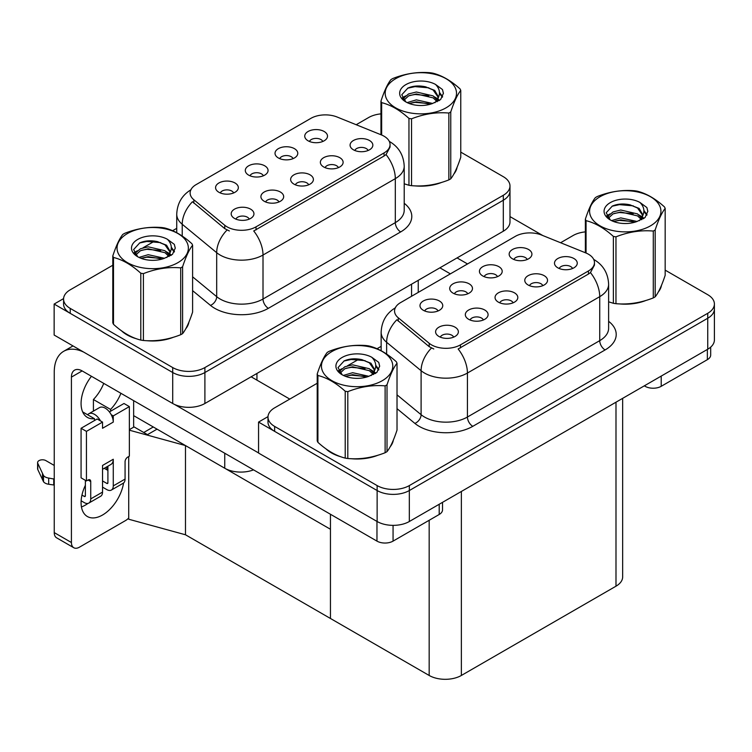 <?xml version="1.0" encoding="UTF-8"?>
<svg xmlns="http://www.w3.org/2000/svg" width="752" height="752" viewBox="0 0 752 752"><rect width="100%" height="100%" fill="white"/><g stroke="black" fill="none" stroke-linecap="round" stroke-linejoin="round"><path stroke-width="1.13" d="M308.677 184.804A6.824 3.939 0 0 0 306.844 182.886A6.824 3.939 0 0 0 300.114 181.89A6.824 3.939 0 0 0 295.357 184.804M310.059 174.831A11.383 6.571 0 0 0 295.48 174.097A11.383 6.571 0 0 0 291.71 182.266A11.383 6.571 0 0 0 293.966 184.127A11.383 6.571 0 0 0 312.324 182.266A11.383 6.571 0 0 0 310.059 174.831M263.341 175.789A6.824 3.939 0 0 0 261.508 173.872A6.824 3.939 0 0 0 254.778 172.875A6.824 3.939 0 0 0 250.021 175.789M264.723 165.816A11.383 6.571 0 0 0 250.143 165.083A11.383 6.571 0 0 0 246.374 173.251A11.383 6.571 0 0 0 248.63 175.113A11.383 6.571 0 0 0 266.988 173.251A11.383 6.571 0 0 0 264.723 165.816M278.954 201.968A6.824 3.939 0 0 0 277.121 200.041A6.824 3.939 0 0 0 270.391 199.045A6.824 3.939 0 0 0 265.625 201.968M280.336 191.995A11.383 6.571 0 0 0 265.757 191.262A11.383 6.571 0 0 0 261.987 199.43A11.383 6.571 0 0 0 264.243 201.282A11.383 6.571 0 0 0 282.602 199.43A11.383 6.571 0 0 0 280.336 191.995M249.232 219.123A6.824 3.939 0 0 0 247.399 217.206A6.824 3.939 0 0 0 240.668 216.209A6.824 3.939 0 0 0 235.902 219.123M250.613 209.15A11.383 6.571 0 0 0 236.034 208.417A11.383 6.571 0 0 0 232.265 216.585A11.383 6.571 0 0 0 234.521 218.447A11.383 6.571 0 0 0 252.879 216.585A11.383 6.571 0 0 0 250.613 209.15M338.4 167.649A6.824 3.939 0 0 0 336.567 165.722A6.824 3.939 0 0 0 329.837 164.726A6.824 3.939 0 0 0 325.08 167.649M339.782 157.666A11.383 6.571 0 0 0 325.202 156.942A11.383 6.571 0 0 0 321.433 165.102A11.383 6.571 0 0 0 323.689 166.963A11.383 6.571 0 0 0 342.047 165.102A11.383 6.571 0 0 0 339.782 157.666M368.123 150.485A6.824 3.939 0 0 0 366.29 148.567A6.824 3.939 0 0 0 359.559 147.561A6.824 3.939 0 0 0 354.803 150.485M369.505 140.511A11.383 6.571 0 0 0 354.925 139.778A11.383 6.571 0 0 0 351.156 147.947A11.383 6.571 0 0 0 353.412 149.798A11.383 6.571 0 0 0 371.77 147.947A11.383 6.571 0 0 0 369.505 140.511M322.787 141.47A6.824 3.939 0 0 0 320.954 139.552A6.824 3.939 0 0 0 314.223 138.547A6.824 3.939 0 0 0 309.467 141.47M324.168 131.497A11.383 6.571 0 0 0 309.589 130.763A11.383 6.571 0 0 0 305.82 138.932A11.383 6.571 0 0 0 308.076 140.793A11.383 6.571 0 0 0 326.434 138.932A11.383 6.571 0 0 0 324.168 131.497M293.064 158.634A6.824 3.939 0 0 0 291.231 156.707A6.824 3.939 0 0 0 284.5 155.711A6.824 3.939 0 0 0 279.744 158.634M294.446 148.661A11.383 6.571 0 0 0 279.866 147.928A11.383 6.571 0 0 0 276.097 156.087A11.383 6.571 0 0 0 278.353 157.948A11.383 6.571 0 0 0 296.711 156.087A11.383 6.571 0 0 0 294.446 148.661M233.618 192.954A6.824 3.939 0 0 0 231.785 191.036A6.824 3.939 0 0 0 225.055 190.03A6.824 3.939 0 0 0 220.289 192.954M235 182.98A11.383 6.571 0 0 0 220.421 182.247A11.383 6.571 0 0 0 216.651 190.416A11.383 6.571 0 0 0 218.907 192.268A11.383 6.571 0 0 0 237.265 190.416A11.383 6.571 0 0 0 235 182.98M384.046 136.206A20.483 11.825 0 0 0 381.311 134.881L337.131 117.021A20.483 11.825 0 0 0 310.896 118.346L196.131 184.607A20.483 11.825 0 0 0 190.124 192.973A20.483 11.825 0 0 0 193.828 199.75L224.763 225.262A20.483 11.825 0 0 0 256.037 226.841L384.046 152.929A20.483 11.825 0 0 0 390.053 144.572A20.483 11.825 0 0 0 384.046 136.206M253.537 469.859A22.767 13.141 180 0 1 224.754 468.242L133.649 415.64M63.582 298.61L54.144 304.062L172.716 372.522A22.767 13.141 0 0 0 204.901 372.522L503.314 200.229A22.767 13.141 0 0 0 509.988 190.942A22.767 13.141 0 0 1 503.314 200.229L204.901 372.522A22.767 13.141 0 0 1 172.716 372.522L70.237 313.358A22.767 13.141 0 0 1 63.572 304.062L63.572 299.108A22.767 13.141 0 0 0 70.237 308.405L172.716 367.568A22.767 13.141 0 0 0 204.901 367.568L503.314 195.276A22.767 13.141 0 0 0 509.988 185.988A22.767 13.141 0 0 0 503.314 176.692L460.76 152.12M54.144 304.062L54.144 335.044L172.716 403.495A22.767 13.141 0 0 0 204.901 403.495L503.314 231.212A22.767 13.141 0 0 0 509.988 221.915L509.988 185.988M157.046 429.148L147.495 434.656L133.649 426.666M185.481 534.775L185.481 445.56L330.448 529.258L330.448 618.473L185.481 534.775L128.714 519.228L128.714 456.53M153.286 426.976L143.745 432.494L134.082 426.92L129.363 429.646M129.363 430.191L185.481 445.56M513.09 302.821A6.824 3.939 0 0 0 511.257 300.903A6.824 3.939 0 0 0 504.526 299.907A6.824 3.939 0 0 0 499.77 302.821M514.481 292.848A11.383 6.571 0 0 0 499.892 292.114A11.383 6.571 0 0 0 496.123 300.283A11.383 6.571 0 0 0 498.379 302.144A11.383 6.571 0 0 0 516.737 300.283A11.383 6.571 0 0 0 514.481 292.848M467.753 293.806A6.824 3.939 0 0 0 465.92 291.889A6.824 3.939 0 0 0 459.19 290.892A6.824 3.939 0 0 0 454.434 293.806M469.145 283.833A11.383 6.571 0 0 0 454.556 283.1A11.383 6.571 0 0 0 450.786 291.268A11.383 6.571 0 0 0 453.042 293.13A11.383 6.571 0 0 0 471.401 291.268A11.383 6.571 0 0 0 469.145 283.833M483.367 319.985A6.824 3.939 0 0 0 481.534 318.068A6.824 3.939 0 0 0 474.803 317.062A6.824 3.939 0 0 0 470.047 319.985M484.758 310.012A11.383 6.571 0 0 0 470.169 309.279A11.383 6.571 0 0 0 466.4 317.447A11.383 6.571 0 0 0 468.656 319.299A11.383 6.571 0 0 0 487.014 317.447A11.383 6.571 0 0 0 484.758 310.012M453.644 337.14A6.824 3.939 0 0 0 451.811 335.223A6.824 3.939 0 0 0 445.081 334.226A6.824 3.939 0 0 0 440.324 337.14M455.035 327.167A11.383 6.571 0 0 0 440.446 326.434A11.383 6.571 0 0 0 436.677 334.602A11.383 6.571 0 0 0 438.933 336.464A11.383 6.571 0 0 0 457.291 334.602A11.383 6.571 0 0 0 455.035 327.167M542.812 285.666A6.824 3.939 0 0 0 540.979 283.739A6.824 3.939 0 0 0 534.258 282.743A6.824 3.939 0 0 0 529.493 285.666M544.204 275.693A11.383 6.571 0 0 0 529.615 274.959A11.383 6.571 0 0 0 525.845 283.119A11.383 6.571 0 0 0 528.101 284.98A11.383 6.571 0 0 0 546.46 283.119A11.383 6.571 0 0 0 544.204 275.693M572.535 268.502A6.824 3.939 0 0 0 570.702 266.584A6.824 3.939 0 0 0 563.981 265.578A6.824 3.939 0 0 0 559.215 268.502M573.926 258.528A11.383 6.571 0 0 0 559.338 257.795A11.383 6.571 0 0 0 555.568 265.964A11.383 6.571 0 0 0 557.824 267.825A11.383 6.571 0 0 0 576.182 265.964A11.383 6.571 0 0 0 573.926 258.528M527.199 259.487A6.824 3.939 0 0 0 525.366 257.569A6.824 3.939 0 0 0 518.645 256.573A6.824 3.939 0 0 0 513.879 259.487M528.59 249.514A11.383 6.571 0 0 0 514.001 248.78A11.383 6.571 0 0 0 510.232 256.949A11.383 6.571 0 0 0 512.488 258.81A11.383 6.571 0 0 0 530.846 256.949A11.383 6.571 0 0 0 528.59 249.514M497.476 276.651A6.824 3.939 0 0 0 495.643 274.724A6.824 3.939 0 0 0 488.922 273.728A6.824 3.939 0 0 0 484.156 276.651M498.867 266.678A11.383 6.571 0 0 0 484.279 265.945A11.383 6.571 0 0 0 480.509 274.113A11.383 6.571 0 0 0 482.765 275.965A11.383 6.571 0 0 0 501.123 274.113A11.383 6.571 0 0 0 498.867 266.678M438.031 310.971A6.824 3.939 0 0 0 436.198 309.053A6.824 3.939 0 0 0 429.467 308.047A6.824 3.939 0 0 0 424.711 310.971M439.422 300.997A11.383 6.571 0 0 0 424.833 300.264A11.383 6.571 0 0 0 421.064 308.433A11.383 6.571 0 0 0 423.32 310.285A11.383 6.571 0 0 0 441.678 308.433A11.383 6.571 0 0 0 439.422 300.997M588.468 254.223A20.483 11.825 0 0 0 585.733 252.898L541.553 235.038A20.483 11.825 0 0 0 515.317 236.363L400.543 302.624A20.483 11.825 0 0 0 394.546 310.99A20.483 11.825 0 0 0 398.25 317.776L429.185 343.279A20.483 11.825 0 0 0 460.45 344.858L588.468 270.946A20.483 11.825 0 0 0 594.465 262.589A20.483 11.825 0 0 0 588.468 254.223M268.003 416.627L258.556 422.079L377.128 490.539A22.767 13.141 0 0 0 409.323 490.539L707.735 318.246A22.767 13.141 0 0 0 714.4 308.959A22.767 13.141 0 0 1 707.735 318.246L409.323 490.539A22.767 13.141 0 0 1 377.128 490.539L274.649 431.375A22.767 13.141 0 0 1 267.985 422.079L267.985 417.125A22.767 13.141 0 0 0 274.649 426.422L377.128 485.585A22.767 13.141 0 0 0 409.323 485.585L707.735 313.293A22.767 13.141 0 0 0 714.4 304.005A22.767 13.141 0 0 0 707.735 294.709L665.172 270.137M258.556 422.079L258.556 453.061L377.128 521.512A22.767 13.141 0 0 0 409.323 521.512L707.735 349.229A22.767 13.141 0 0 0 714.4 339.932L714.4 304.005M622.656 398.344L622.656 576.906A22.767 13.141 180 0 1 615.991 586.193L461.361 675.465A22.767 13.141 180 0 1 429.166 675.465L330.448 618.473L330.448 514.265M121.533 330.833A36.425 21.028 0 0 0 126.947 334.819A36.425 21.028 0 0 0 136.667 338.832M390.053 144.572L390.053 147.082L386.039 154.574L384.046 156.021L253.725 230.967A26.555 15.331 60 0 1 263.012 255.031A30.353 17.522 180 0 1 220.092 255.031A30.353 17.522 180 0 1 216.689 252.691L182.219 224.265A30.353 17.522 180 0 1 176.729 214.217L176.729 232.716M229.369 230.967L224.763 228.636L192.456 201.733A26.555 17.766 129.5 0 0 182.219 224.265L182.219 236.053M408.956 185.274L408.956 118.412A40.975 23.66 -0 0 0 411.551 118.816L411.551 185.669A40.975 23.66 -0 0 1 408.956 185.274L404.209 183.798A36.425 21.028 0 0 0 404.82 184.014M414.634 185.857A36.425 21.028 0 0 0 441.612 182.416M453.907 173.966A36.425 21.028 0 0 0 457.084 167.292M146.48 340.675A36.425 21.028 0 0 0 173.458 337.234M185.753 328.784A36.425 21.028 0 0 0 188.931 322.1M380.954 113.862A22.767 13.141 0 0 0 368.649 117.528L356.185 124.719M176.729 228.335L172.603 230.714M154.649 241.082L143.087 247.756M112.8 265.24L70.237 289.811A22.767 13.141 0 0 0 63.572 299.108M325.954 448.859A36.425 21.028 0 0 0 331.359 452.845A36.425 21.028 0 0 0 341.079 456.849M594.465 262.589L594.465 265.099L590.452 272.6L588.468 274.038L458.147 348.984A26.555 15.331 60 0 1 467.424 373.048A30.353 17.522 180 0 1 424.504 373.048A30.353 17.522 180 0 1 421.101 370.708L386.631 342.282A30.353 17.522 180 0 1 381.142 332.234L381.142 350.733M433.782 348.984L429.185 346.653L396.868 319.75A26.555 17.766 129.5 0 0 386.631 342.282L386.631 354.07M613.378 303.291L613.378 236.429A40.975 23.66 -0 0 0 615.963 236.833L615.963 303.686A40.975 23.66 -0 0 1 613.378 303.291L608.622 301.815A36.425 21.028 0 0 0 609.233 302.031M619.046 303.874A36.425 21.028 0 0 0 646.024 300.433M658.32 291.983A36.425 21.028 0 0 0 661.497 285.309M350.893 458.692A36.425 21.028 0 0 0 377.871 455.251M390.166 446.801A36.425 21.028 0 0 0 393.343 440.127M585.366 231.879A22.767 13.141 0 0 0 573.062 235.545L560.607 242.736M381.142 346.352L377.025 348.731M359.061 359.099L347.509 365.773M317.212 383.257L274.649 407.828A22.767 13.141 0 0 0 267.985 417.125M661.215 376.085L661.215 386.302L707.359 359.663L707.359 349.445M542.803 235.545L509.988 216.595M467.528 263.952L457.066 257.908M710.687 347.123L710.687 355.019A11.383 6.571 180 0 1 707.359 359.663M661.215 386.302A11.383 6.571 180 0 1 645.122 386.302L645.122 385.372M439.901 267.825L450.363 273.86M644.314 385.842L645.122 386.302M87.975 503.417A30.353 17.522 -60 0 1 85.371 505.1A30.353 17.522 -60 0 1 81.442 506.951M123.572 482.981A30.353 17.522 -60 0 1 102.535 515.017A30.353 17.522 -60 0 1 87.364 516.511A30.353 17.522 -60 0 1 85.371 485.275M94.489 420.537L94.489 418.723L82.645 411.889M120.912 393.296A30.353 17.522 -60 0 1 110.582 409.436L110.582 411.241M110.582 409.436L93.417 399.519L93.417 411.109M393.061 525.366L393.061 541.12L439.206 514.481L439.206 504.263M289.783 399.096L251.149 376.799M258.556 452.93L174.671 404.51M103.748 383.379A30.353 17.522 -60 0 1 93.417 399.519M106.803 466.832A30.353 17.522 -60 0 1 106.775 469.756M71.421 542.521A11.383 6.571 120 0 0 73.771 547.729L56.607 537.821A11.383 6.571 -60 0 1 54.247 532.604L71.421 542.521L71.421 377.109A15.172 8.761 60 0 1 74.561 370.163A15.172 8.761 60 0 1 82.147 370.915L376.968 541.12L376.968 521.418M83.81 352.171A45.524 26.282 -120 0 0 63.676 351.306A45.524 26.282 -120 0 0 54.247 372.146L54.247 532.604M73.771 547.729A11.383 6.571 120 0 0 79.468 547.165L125.603 520.525A11.383 6.571 120 0 0 128.714 518.006M94.489 418.723A30.353 17.522 -60 0 1 87.364 417.388A30.353 17.522 -60 0 1 91.453 376.282M133.649 427.164L133.649 400.647M442.533 502.336L442.533 509.837A11.383 6.571 180 0 1 439.206 514.481M393.061 541.12A11.383 6.571 180 0 1 376.968 541.12M100.486 420.904L102.535 422.088L86.442 431.375L81.075 428.283L97.168 418.986L100.486 420.904A11.383 6.571 -120 0 0 94.489 414.343A11.383 6.571 -120 0 0 88.792 413.779A11.383 6.571 -120 0 0 87.655 414.784M111.221 414.709L113.27 415.884L113.27 422.088A11.383 6.571 -120 0 0 111.221 414.709A11.383 6.571 -120 0 0 105.214 408.148A11.383 6.571 -120 0 0 99.527 407.584L88.792 413.779M81.131 500.794L84.29 502.618A9.109 5.255 -120 0 0 88.849 503.069A9.109 5.255 -120 0 0 90.729 498.905L102.535 492.09L102.535 465.45L113.27 459.256L113.27 485.895L125.067 479.08L125.067 461.737A3.798 2.19 -60 0 1 127.755 457.084L129.363 456.154L129.363 406.597L123.995 403.495L109.407 411.917M102.535 492.09A9.109 5.255 60 0 1 100.646 496.254L88.849 503.069M54.247 465.45L45.872 460.609A4.841 2.801 180 0 0 40.589 460.008A4.841 2.801 180 0 0 37.6 462.593L37.6 468.787A4.841 2.801 0 0 0 37.769 469.511L43.513 481.731A7.586 4.38 0 0 0 48.683 484.26L48.683 478.065L54.247 479.08M102.535 469.295L110.911 464.463A11.383 6.571 -120 0 0 113.27 459.256M107.903 466.202L107.903 482.793A1.513 0.874 60 0 1 107.583 483.489A1.513 0.874 60 0 1 106.831 483.414L107.903 482.793M102.535 480.942L106.831 483.414M125.067 479.08A9.109 5.255 60 0 1 123.187 483.245L111.381 490.06A9.109 5.255 -120 0 1 106.831 489.608L102.535 487.136M111.381 490.06A9.109 5.255 -120 0 0 113.27 485.895M113.27 422.088L102.535 428.283L102.535 422.088M85.371 480.321L85.371 495.803A1.513 0.874 60 0 1 85.051 496.499A1.513 0.874 60 0 1 84.29 496.423L85.371 495.803M81.075 428.283L81.075 477.84L86.442 480.942L88.05 480.011A3.798 2.19 -60 0 1 89.949 479.823A3.798 2.19 -60 0 1 90.729 481.562L90.729 498.905M107.903 470.404L104.255 468.308M129.363 406.597L113.27 415.884M86.442 431.375L86.442 480.942M54.247 485.275L53.74 484.984L53.74 478.789M81.959 495.079L84.29 496.423M53.74 484.984L48.683 484.26M48.683 478.065A7.586 4.38 0 0 1 43.513 475.537L37.769 463.317A4.841 2.801 180 0 1 37.6 462.593M43.513 475.537L43.513 481.731M42.497 473.516L42.497 479.71M455.825 170.168A36.04 20.812 180 0 1 455.439 170.995M437.993 183.441A36.04 20.812 180 0 1 419.616 185.932M660.237 288.185A36.04 20.812 180 0 1 659.852 289.012M642.405 301.458A36.04 20.812 180 0 1 624.038 303.949M187.671 324.986A36.04 20.812 180 0 1 187.286 325.813M169.839 338.259A36.04 20.812 180 0 1 151.462 340.75M132.173 337.056A36.04 20.812 180 0 1 127.22 334.668A36.04 20.812 180 0 1 123.948 332.497M392.083 443.003A36.04 20.812 180 0 1 391.698 443.83M374.252 456.276A36.04 20.812 180 0 1 355.884 458.767M336.595 455.073A36.04 20.812 180 0 1 331.632 452.685A36.04 20.812 180 0 1 328.361 450.514M395.637 78.716A35.664 20.586 -0 0 0 395.637 107.827A35.664 20.586 -0 0 0 446.068 107.827A35.664 20.586 -0 0 0 446.068 78.716A35.664 20.586 -0 0 0 395.637 78.716M411.551 185.669C423.94 186.759 436.376 184.832 448.859 179.897A40.975 23.66 -0 0 0 449.828 179.361A40.975 23.66 -0 0 0 450.758 178.807C454.076 174.652 457.413 167.47 460.76 157.262L460.76 90.409A40.975 23.66 -0 0 0 460.064 88.905C450.937 80.643 441.828 75.379 432.748 73.141A40.975 23.66 -0 0 0 430.153 72.737C417.67 71.675 405.234 73.593 392.845 78.509A40.975 23.66 -0 0 0 391.886 79.045A40.975 23.66 -0 0 0 390.946 79.609C387.6 83.82 384.272 90.992 380.954 101.144A40.975 23.66 -0 0 0 381.649 102.648L381.649 135.012M408.956 118.412C399.829 110.14 390.73 104.885 381.649 102.648M448.859 179.897L448.859 113.044C436.48 111.954 424.043 113.881 411.551 118.816M448.859 113.044A40.975 23.66 -0 0 0 449.828 112.499A40.975 23.66 -0 0 0 450.758 111.945L450.758 178.807M432.654 103.466L416.364 99.866L407.123 102.601M430.379 104.208L416.364 101.83L409.201 103.494M437.109 100.025L433.124 95.899L416.364 91.998L408.59 93.934L404.097 97.769L403.514 99.847M436.47 101.003L433.124 97.863L416.364 93.962L408.59 95.899L403.871 100.232M434.947 102.704L437.608 99.02L438.2 96.416L434.712 90.4L425.19 86.724C418.704 85.399 412.933 85.86 407.875 88.097L401.765 94.752L405.864 101.887M437.288 101.68L438.2 97.976M438.143 97.196L433.124 89.996L425.651 86.809M405.864 84.619A21.197 12.239 -0 0 0 405.864 101.924A21.197 12.239 -0 0 0 432.362 103.55L440.634 99.537L443.417 93.276L442.467 89.535L435.521 84.431A21.197 12.239 -0 0 0 405.864 84.619M435.521 84.431C439.929 88.924 440.634 93.784 437.608 99.01M380.954 134.73L380.954 101.144M460.76 90.409C457.442 94.555 454.105 101.736 450.758 111.945M428.828 103.55L415.019 102.366L409.52 103.362M438.914 100.759L437.946 99.978M437.363 99.555L436.376 98.907M428.828 95.683L415.019 94.498L409.52 95.495M404.209 97.572L402.583 98.578M442.364 97.196L439.459 93.37M428.884 87.824L415.019 86.63L407.622 88.21M443.417 93.464L442.467 89.535M439.553 100.345L438.125 99.123M437.702 98.813L434.299 96.773M405.544 95.927L402.217 97.854M442.608 96.726L439.45 92.383M600.049 196.733A35.664 20.586 -0 0 0 600.049 225.844A35.664 20.586 -0 0 0 650.489 225.844A35.664 20.586 -0 0 0 650.489 196.733A35.664 20.586 -0 0 0 600.049 196.733M615.963 303.686C628.352 304.776 640.789 302.849 653.281 297.914A40.975 23.66 -0 0 0 654.24 297.378A40.975 23.66 -0 0 0 655.18 296.824C658.498 292.669 661.826 285.487 665.172 275.279L665.172 208.426A40.975 23.66 -0 0 0 664.477 206.922C655.349 198.66 646.25 193.396 637.17 191.158A40.975 23.66 -0 0 0 634.575 190.754C622.083 189.692 609.646 191.61 597.267 196.526A40.975 23.66 -0 0 0 596.298 197.071A40.975 23.66 -0 0 0 595.368 197.626C592.021 201.837 588.684 209.018 585.366 219.161A40.975 23.66 -0 0 0 586.062 220.665L586.062 253.039M613.378 236.429C604.251 228.157 595.142 222.902 586.062 220.665M653.281 297.914L653.281 231.061C640.892 229.98 628.456 231.898 615.963 236.833M653.281 231.061A40.975 23.66 -0 0 0 654.24 230.516A40.975 23.66 -0 0 0 655.18 229.962L655.18 296.824M637.066 221.483L620.776 217.883L611.536 220.618M634.801 222.225L620.776 219.847L613.613 221.511M641.531 218.042L637.536 213.916L620.776 210.015L613.002 211.951L608.518 215.786L607.926 217.873M640.892 219.02L637.536 215.89L620.776 211.979L613.002 213.916L608.283 218.249M639.36 220.721L642.029 217.027L642.612 214.433L639.125 208.417L629.603 204.741C623.117 203.416 617.345 203.877 612.288 206.114L606.178 212.778L610.286 219.904M641.7 219.697L642.612 215.993M642.565 215.213L637.536 208.022L630.063 204.826M610.276 202.636A21.197 12.239 -0 0 0 610.276 219.941A21.197 12.239 -0 0 0 636.784 221.567L645.047 217.563L647.829 211.293L646.88 207.552L639.933 202.448A21.197 12.239 -0 0 0 610.276 202.636M639.933 202.448C644.351 206.941 645.047 211.801 642.029 217.027M585.366 252.747L585.366 219.161M665.172 208.426C661.854 212.572 658.517 219.753 655.18 229.962M633.24 221.567L619.432 220.383L613.933 221.379M643.336 218.776L642.368 217.995M641.776 217.572L640.789 216.924M633.24 213.7L619.432 212.515L613.933 213.512M608.622 215.589L607.005 216.595M646.786 215.213L643.872 211.387M633.297 205.851L619.432 204.647L612.034 206.236M647.829 211.481L646.88 207.552M643.966 218.362L642.537 217.14M642.114 216.83L638.721 214.79M609.957 213.944L606.638 215.871M647.021 214.752L643.872 210.4M127.483 233.534A35.664 20.586 -0 0 0 127.483 262.645A35.664 20.586 -0 0 0 177.914 262.645A35.664 20.586 -0 0 0 177.914 233.534A35.664 20.586 -0 0 0 127.483 233.534M123.732 233.863A40.975 23.66 -0 0 0 122.792 234.427C119.446 238.638 116.118 245.81 112.8 255.962A40.975 23.66 -0 0 0 113.496 257.457L113.496 324.319C122.576 332.563 131.675 337.817 140.803 340.083A40.975 23.66 -0 0 0 143.397 340.487C155.786 341.568 168.222 339.65 180.706 334.715A40.975 23.66 -0 0 0 181.674 334.179A40.975 23.66 -0 0 0 182.604 333.625C185.923 329.47 189.26 322.288 192.606 312.08L192.606 245.227A40.975 23.66 -0 0 0 191.91 243.723C182.783 235.451 173.674 230.197 164.594 227.959A40.975 23.66 -0 0 0 162 227.555C149.516 226.484 137.08 228.411 124.691 233.327A40.975 23.66 -0 0 0 123.732 233.863M140.803 340.083L140.803 273.23C131.675 264.958 122.576 259.703 113.496 257.457M140.803 273.23A40.975 23.66 -0 0 0 143.397 273.634L143.397 340.487M180.706 334.715L180.706 267.862C168.326 266.772 155.89 268.699 143.397 273.634M180.706 267.862A40.975 23.66 -0 0 0 181.674 267.317A40.975 23.66 -0 0 0 182.604 266.763L182.604 333.625M112.8 255.962L112.8 322.824A40.975 23.66 -0 0 0 113.496 324.319M164.5 258.284L148.21 254.684L138.97 257.419M162.225 259.026L148.21 256.648L141.047 258.312M168.956 254.843L164.961 250.717L148.21 246.816L140.436 248.752L135.943 252.587L135.36 254.665M168.316 255.821L164.961 252.681L148.21 248.78L140.436 250.717L135.717 255.05M166.794 257.522L169.454 253.838L170.046 251.234L166.559 245.208L157.036 241.542C150.55 240.217 144.779 240.678 139.722 242.915L133.612 249.57L137.71 256.705M169.134 256.498L170.046 252.794M169.99 252.014L164.961 244.814L157.497 241.627M137.71 239.437A21.197 12.239 -0 0 0 137.71 256.742A21.197 12.239 -0 0 0 164.209 258.368L172.481 254.355L175.263 248.085L174.314 244.353L167.367 239.249A21.197 12.239 -0 0 0 137.71 239.437M167.367 239.249C171.776 243.742 172.481 248.602 169.454 253.828M192.606 245.227C189.288 249.373 185.951 256.554 182.604 266.763M160.674 258.368L146.866 257.184L141.367 258.18M170.76 255.577L169.792 254.796M169.209 254.373L168.222 253.725M160.674 250.501L146.866 249.316L141.367 250.313M136.056 252.39L134.429 253.386M174.21 252.014L171.306 248.188M160.731 242.642L146.866 241.448L139.468 243.028M175.263 248.282L174.314 244.353M171.4 255.163L169.971 253.941M169.548 253.621L166.145 251.591M137.39 250.745L134.063 252.672M174.455 251.544L171.296 247.201M331.895 351.551A35.664 20.586 -0 0 0 331.895 380.662A35.664 20.586 -0 0 0 382.336 380.662A35.664 20.586 -0 0 0 382.336 351.551A35.664 20.586 -0 0 0 331.895 351.551M328.145 351.88A40.975 23.66 -0 0 0 327.214 352.444C323.868 356.655 320.531 363.836 317.212 373.979A40.975 23.66 -0 0 0 317.908 375.483L317.908 442.336C326.988 450.58 336.097 455.834 345.215 458.109A40.975 23.66 -0 0 0 347.809 458.504C360.199 459.594 372.635 457.667 385.118 452.732A40.975 23.66 -0 0 0 386.086 452.196A40.975 23.66 -0 0 0 387.017 451.642C390.344 447.487 393.672 440.305 397.018 430.097L397.018 363.244A40.975 23.66 -0 0 0 396.323 361.74C387.195 353.478 378.096 348.214 369.016 345.976A40.975 23.66 -0 0 0 366.421 345.572C353.929 344.51 341.493 346.428 329.113 351.344A40.975 23.66 -0 0 0 328.145 351.88M345.215 458.109L345.215 391.247C336.097 382.975 326.988 377.72 317.908 375.483M345.215 391.247A40.975 23.66 -0 0 0 347.809 391.651L347.809 458.504M385.118 452.732L385.118 385.879C372.738 384.798 360.302 386.716 347.809 391.651M385.118 385.879A40.975 23.66 -0 0 0 386.086 385.334A40.975 23.66 -0 0 0 387.017 384.78L387.017 451.642M317.212 373.979L317.212 440.841A40.975 23.66 -0 0 0 317.908 442.336M368.912 376.301L352.622 372.701L343.382 375.436M366.647 377.043L352.622 374.665L345.459 376.329M373.377 372.86L369.382 368.734L352.622 364.833L344.848 366.769L340.365 370.604L339.772 372.691M372.738 373.838L369.382 370.698L352.622 366.797L344.848 368.734L340.13 373.067M371.206 375.539L373.876 371.845L374.458 369.251L370.971 363.235L361.449 359.559C354.963 358.234 349.191 358.695 344.134 360.932L338.024 367.587L342.132 374.722M373.547 374.515L374.458 370.811M374.411 370.031L369.382 362.831L361.909 359.644M342.122 357.454A21.197 12.239 -0 0 0 342.122 374.759A21.197 12.239 -0 0 0 368.63 376.385L376.893 372.381L379.675 366.111L378.726 362.37L371.779 357.266A21.197 12.239 -0 0 0 342.122 357.454M371.779 357.266C376.197 361.759 376.893 366.619 373.876 371.845M397.018 363.244C393.7 367.39 390.363 374.571 387.017 384.78M365.087 376.385L351.278 375.201L345.779 376.197M375.182 373.594L374.214 372.813M373.622 372.39L372.635 371.742M365.087 368.518L351.278 367.333L345.779 368.33M340.468 370.407L338.851 371.413M378.632 370.031L375.718 366.205M365.143 360.669L351.278 359.465L343.88 361.045M379.675 366.299L378.726 362.37M375.812 373.18L374.383 371.958M373.96 371.648L370.567 369.608M341.803 368.762L338.485 370.689M378.867 369.561L375.718 365.218M224.754 468.242L224.754 453.24M503.314 231.212L503.314 195.276M204.901 403.495L204.901 367.568M172.716 403.495L172.716 367.568M411.57 296.26L411.57 284.181M256.949 380.145L256.949 373.453M193.828 199.75L193.828 203.134M224.763 225.262L224.763 228.636M256.037 226.841L256.037 229.924M384.046 152.929L384.046 156.021M707.735 349.229L707.735 313.293M409.323 521.512L409.323 485.585M377.128 521.512L377.128 485.585M615.991 586.193L615.991 402.198M461.361 675.465L461.361 491.47M429.166 675.465L429.166 520.281M398.25 317.776L398.25 321.151M429.185 343.279L429.185 346.653M460.45 344.858L460.45 347.941M588.468 270.946L588.468 274.038M404.209 203.294A37.938 21.902 180 0 1 400.684 231.917L268.37 308.311A7.586 4.38 60 0 1 263.012 299.014L395.317 222.63A30.353 17.522 0 0 0 404.209 210.24L404.209 166.248A30.353 17.522 180 0 1 395.317 178.638A26.555 15.331 -120 0 0 386.039 154.574M268.37 308.311A37.938 21.902 180 0 1 214.724 308.311A37.938 21.902 180 0 1 210.475 305.387L192.606 290.648M227.029 230.046A26.555 17.766 129.5 0 0 216.689 252.691L216.689 296.673A30.353 17.522 0 0 0 220.092 299.014A30.353 17.522 0 0 0 263.012 299.014L263.012 255.031L395.317 178.638L395.317 222.63A7.586 4.38 60 0 0 400.684 231.917M70.237 308.405L70.237 313.358M192.606 276.821L216.689 296.673A7.586 5.076 -50.5 0 1 210.475 305.387M608.622 321.311A37.938 21.902 180 0 1 605.097 349.943L472.792 426.328A7.586 4.38 60 0 1 467.424 417.031L599.729 340.647A30.353 17.522 0 0 0 608.622 328.257L608.622 284.265A30.353 17.522 180 0 1 599.729 296.664A26.555 15.331 -120 0 0 590.452 272.6M472.792 426.328A37.938 21.902 180 0 1 419.137 426.328A37.938 21.902 180 0 1 414.888 423.404L397.018 408.665M431.451 348.063A26.555 17.766 129.5 0 0 421.101 370.708L421.101 414.69A30.353 17.522 0 0 0 424.504 417.031A30.353 17.522 0 0 0 467.424 417.031L467.424 373.048L599.729 296.664L599.729 340.647A7.586 4.38 60 0 0 605.097 349.943M274.649 426.422L274.649 431.375M397.018 394.838L421.101 414.69A7.586 5.076 -50.5 0 1 414.888 423.404M82.147 370.915L71.421 377.109M90.729 481.562L88.05 480.011M37.769 463.317L37.769 469.511M418.244 292.406L418.244 280.327M404.209 166.248C403.692 155.335 398.898 147.157 389.818 141.705L389.31 141.414M191.121 189.673C182.04 195.125 177.246 203.303 176.729 214.217M608.622 284.265C608.105 273.352 603.311 265.174 594.23 259.722L593.723 259.44M395.533 307.69C386.453 313.142 381.659 321.32 381.142 332.234M63.676 351.306L73 345.929"/></g></svg>

